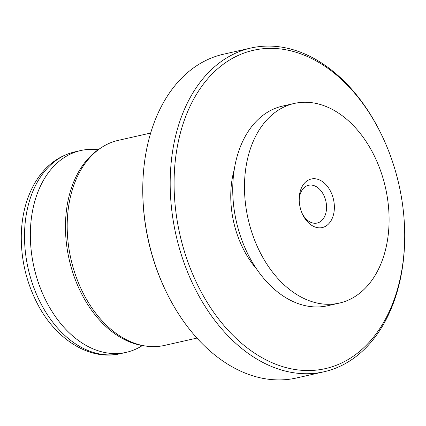 <?xml version="1.0" encoding="UTF-8"?>
<svg xmlns="http://www.w3.org/2000/svg" width="426" height="426" viewBox="0 0 426 426"><rect width="100%" height="100%" fill="white"/><g stroke="black" fill="none" stroke-linecap="round" stroke-linejoin="round"><path stroke-width="0.64" d="M302.258 213.655A19.362 13.328 77.3 0 0 314.031 223.213A19.362 13.328 77.3 0 0 317.136 223.048A19.362 13.328 77.3 0 0 325.874 201.226A19.362 13.328 77.3 0 0 308.61 185.273A19.362 13.328 77.3 0 0 308.451 185.31A19.362 13.328 77.3 0 0 299.206 200.151M311.102 179.042A24.894 17.136 77.3 0 0 299.196 199.198A24.894 17.136 77.3 0 0 302.657 214.523A24.894 17.136 77.3 0 0 325.757 226.169A24.894 17.136 77.3 0 0 332.759 196.737A24.894 17.136 77.3 0 0 311.102 179.042M340.156 302.907A102.336 70.439 -102.7 0 1 339.33 303.099A102.336 70.439 -102.7 0 1 248.076 218.794A102.336 70.439 -102.7 0 1 294.244 103.454A102.336 70.439 -102.7 0 1 385.36 187.158A102.336 70.439 -102.7 0 1 340.156 302.907M323.989 371.781L296.587 377.968A165.954 114.232 -102.7 0 1 165.842 291.054L165.453 290.25A163.185 112.326 -102.7 0 1 142.763 189.778L142.769 188.883A165.954 114.232 -102.7 0 1 223.474 54.219L250.877 48.032A165.954 114.232 77.3 0 0 249.54 48.346A165.954 114.232 77.3 0 0 176.231 236.041A165.954 114.232 77.3 0 0 323.989 371.781A165.954 114.232 77.3 0 0 325.326 371.467A165.954 114.232 77.3 0 0 404.7 237.117L404.7 236.222A163.185 112.326 77.3 0 0 382.01 135.75A163.185 112.326 77.3 0 0 252.128 50.598A163.185 112.326 77.3 0 0 176.806 218.352A163.185 112.326 77.3 0 0 301.699 370.3A163.185 112.326 77.3 0 0 404.7 236.222M382.01 135.75L381.621 134.946A165.954 114.232 77.3 0 0 250.877 48.032M339.33 303.099L327.589 305.751A102.336 70.439 -102.7 0 1 236.334 221.445A102.336 70.439 -102.7 0 1 282.502 106.106L294.244 103.454M256.851 269.333A82.974 57.116 -102.7 0 1 234.279 169.388M165.842 291.054A165.954 114.232 -102.7 0 1 142.769 188.883M196.956 338.09L164.601 345.395A105.105 72.345 -102.7 0 1 145.9 346.077A105.105 72.345 -102.7 0 1 70.881 258.811A105.105 72.345 -102.7 0 1 101.116 147.774A105.105 72.345 -102.7 0 1 118.295 140.351L150.65 133.045M145.9 346.077L143.509 345.731A104.21 71.733 -102.7 0 1 69.124 259.205A104.21 71.733 -102.7 0 1 99.104 149.111L101.116 147.774M142.364 345.555A103.443 71.201 -102.7 0 1 127.054 352.164A103.443 71.201 -102.7 0 1 126.218 352.361A103.443 71.201 -102.7 0 1 33.979 267.145A103.443 71.201 -102.7 0 1 80.647 150.554A103.443 71.201 -102.7 0 1 98.15 149.76M126.218 352.361L120.382 353.681A103.443 71.201 -102.7 0 1 28.143 268.46A103.443 71.201 -102.7 0 1 74.811 151.874L80.647 150.554M120.382 353.681C89.263 361.083 55.082 338.846 36.993 302.913C26.082 281.416 20.853 258.603 21.3 234.47C21.859 215.034 26.332 197.941 34.73 183.201C44.522 166.486 57.883 156.044 74.811 151.874"/></g></svg>
